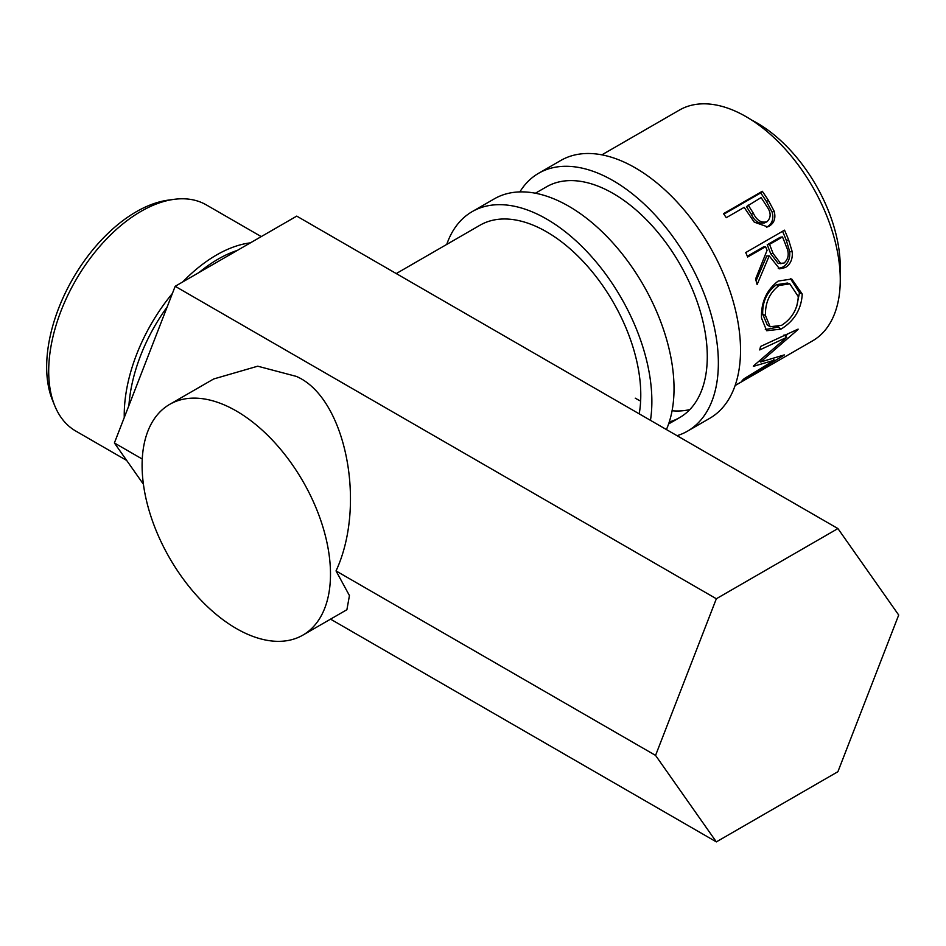 <?xml version="1.0" encoding="UTF-8"?>
<svg xmlns="http://www.w3.org/2000/svg" width="946" height="946" viewBox="0 0 946 946"><rect width="100%" height="100%" fill="white"/><g stroke="black" fill="none" stroke-linecap="round" stroke-linejoin="round"><path stroke-width="1.42" d="M519.851 191.908A148.889 85.956 60 0 1 538.641 173.26A148.889 85.956 60 0 1 613.079 180.639A148.889 85.956 60 0 1 710.351 311.837A148.889 85.956 60 0 1 687.529 431.14A148.889 85.956 60 0 1 677.052 435.68M538.641 173.26L560.801 160.465A148.889 85.956 60 0 1 635.251 167.844A148.889 85.956 60 0 1 732.511 299.042A148.889 85.956 60 0 1 709.689 418.345L687.529 431.14M535.389 193.232L546.481 186.835A133.22 76.91 60 0 1 613.079 193.433A133.22 76.91 60 0 1 700.111 310.82A133.22 76.91 60 0 1 679.689 417.564A133.22 76.91 60 0 1 669.283 421.94M689.847 409.559A133.22 76.91 60 0 1 672.074 410.777M640.631 401.104A133.22 76.91 60 0 1 635.251 398.171M446.737 244.411A148.889 85.956 60 0 1 472.149 211.644A148.889 85.956 60 0 1 546.587 219.023A148.889 85.956 60 0 1 650.47 420.331M472.149 211.644L494.309 198.849A148.889 85.956 60 0 1 568.759 206.228A148.889 85.956 60 0 1 666.422 429.555M396.244 273.571L479.989 225.219A133.22 76.91 60 0 1 546.587 231.817A133.22 76.91 60 0 1 639.212 413.84M54.773 405.799L52.562 400.395A126.646 73.126 -60 0 1 136.224 211.786A126.646 73.126 -60 0 1 168.175 200.138L173.958 199.358A130.572 75.384 120 0 0 141.013 211.36A130.572 75.384 120 0 0 54.773 405.799A130.572 75.384 120 0 0 75.739 431.033L126.693 460.454M237.304 250.43A126.646 73.126 120 0 0 218.159 259.098A126.646 73.126 120 0 0 199.027 272.531M167.17 306.942A126.646 73.126 120 0 0 128.916 405.538M124.269 417.505A130.572 75.384 -60 0 1 172.397 293.461M182.696 281.967A130.572 75.384 -60 0 1 216.563 254.971A130.572 75.384 -60 0 1 250.442 242.85M236.299 410.966A133.22 76.91 60 0 1 323.319 528.353A133.22 76.91 60 0 1 302.897 635.109A133.22 76.91 60 0 1 236.299 628.511A133.22 76.91 60 0 1 149.267 511.112A133.22 76.91 60 0 1 169.689 404.368A133.22 76.91 60 0 1 236.299 410.966M302.897 635.109L346.898 609.709L349.441 595.578L336.031 570.923C367.154 504.005 345.255 397.013 296.216 376.366L257.726 366.197L213.69 378.968L169.689 404.368M751.786 120.154A117.541 67.864 60 0 1 757.143 123.051A117.541 67.864 60 0 1 840.083 273.11M735.101 385.578A133.22 76.91 60 0 0 736.899 384.478L775.696 362.082A133.22 76.91 60 0 1 773.887 363.181A133.22 76.91 60 0 1 772.031 364.198M769.252 365.806L757.344 372.736A133.22 76.91 60 0 1 756.114 373.386M753.335 374.983L738.448 383.638A133.22 76.91 60 0 1 737.218 384.289M753.714 365.735A133.22 76.91 60 0 1 753.383 366.362L774.313 360.213L744.254 378.589A133.22 76.91 60 0 1 742.125 380.564L784.009 355.211A133.22 76.91 60 0 0 784.305 354.904L760.525 362.011L797.963 329.586A133.22 76.91 60 0 0 798.105 329.113L760.537 346.473A133.22 76.91 60 0 1 759.733 349.937L786.705 337.344L753.714 365.735M802.255 294.088C801.333 309.295 794.262 320.978 781.029 329.113L766.686 330.733L761.495 317.998C761.01 302.247 766.579 289.937 778.191 281.068L791.719 278.999L802.255 294.088L799.488 292.704L796.603 306.871M784.518 230.162A133.22 76.91 60 0 1 788.692 240.118L792.228 251.766C792.819 259.003 790.537 264.253 785.369 267.517L779.61 268.841L769.204 255.858L757.119 284.557A133.22 76.91 60 0 0 755.57 279.023L767.076 250.312A133.22 76.91 60 0 0 765.574 246.67L747.671 257.016A133.22 76.91 60 0 0 745.732 252.558L784.518 230.162M762.287 191.281A133.22 76.91 60 0 1 768.27 200.15L774.147 211.171C775.933 217.994 774.313 222.972 769.299 226.082L767.632 226.886L754.258 222.144L746.347 210.603A133.22 76.91 60 0 0 744.183 207.351L726.28 217.686A133.22 76.91 60 0 0 723.501 213.666L762.287 191.281L760.667 192.937A129.295 74.651 60 0 1 766.485 201.545L772.161 212.259C773.852 218.904 772.184 223.788 767.159 226.898L766.473 227.265M601.881 154.848L679.465 110.055A133.22 76.91 60 0 1 746.063 116.654A133.22 76.91 60 0 1 833.095 234.04A133.22 76.91 60 0 1 812.673 340.797L773.887 363.181M784.057 334.896L786.705 337.344M773.178 358.676L774.313 360.213M759.768 361.159L759.106 361.348M759.591 360.958L760.525 362.011M788.018 333.808L785.405 336.137M781.029 329.113L778.286 327.056L765.314 329.586M790.489 278.692L799.488 292.704M789.839 283.871L787.356 283.043L776.418 284.699C766.934 291.888 762.37 301.703 762.701 314.143L767.23 324.88L770.139 326.76L781.491 325.389C792.05 318.589 797.644 308.987 798.282 296.583L789.839 283.871L779.114 285.467C769.642 292.716 765.089 302.732 765.468 315.526L770.139 326.76M776.418 284.699L779.114 285.467M762.701 314.143L765.468 315.526M782.531 231.309A129.295 74.651 60 0 1 786.303 240.355L789.709 251.66C790.253 258.707 787.935 263.851 782.768 267.115L778.286 268.534M792.228 251.766L789.709 251.66M785.369 267.517L782.768 267.115M769.204 255.858L766.768 255.976L756.091 280.773M765.574 246.67L763.245 247.06L747.352 256.248M782.484 236.914L780.154 237.304L767.23 244.766L770.683 253.67L778.286 263.544L784.116 263.035C788.751 258.684 789.437 253.102 786.185 246.279A133.22 76.91 60 0 0 782.484 236.914L769.559 244.375L773.119 253.552L780.911 263.804M769.559 244.375L767.23 244.766M774.147 211.171L772.161 212.259M769.299 226.082L767.159 226.898M723.867 214.186L760.667 192.937M748.168 205.057L753.288 213.134C756.694 220.371 761.27 223.232 767.005 221.731C771.333 217.509 771.167 212.259 766.532 205.992A133.22 76.91 60 0 0 761.092 197.584L746.465 206.595L751.431 214.446C754.719 221.482 759.224 224.226 764.936 222.677M764.273 223.008L767.005 221.731M753.288 213.134L751.431 214.446M655.566 755.405L716.347 841.881L837.92 771.688L898.7 615.03L837.92 528.566L716.347 598.747L655.566 755.405L336.031 570.923M716.347 598.747L175.176 286.295L114.395 442.965L143.414 484.246M142.255 459.047L114.395 442.965M716.347 841.881L330.556 619.145M837.92 528.566L296.737 216.114L175.176 286.295M261.25 236.606L206.299 204.892A130.572 75.384 120 0 0 173.958 199.358M788.692 240.118L786.303 240.355M773.119 253.552L770.683 253.67M768.27 200.15L766.485 201.545M668.609 423.962L679.689 417.564"/></g></svg>
